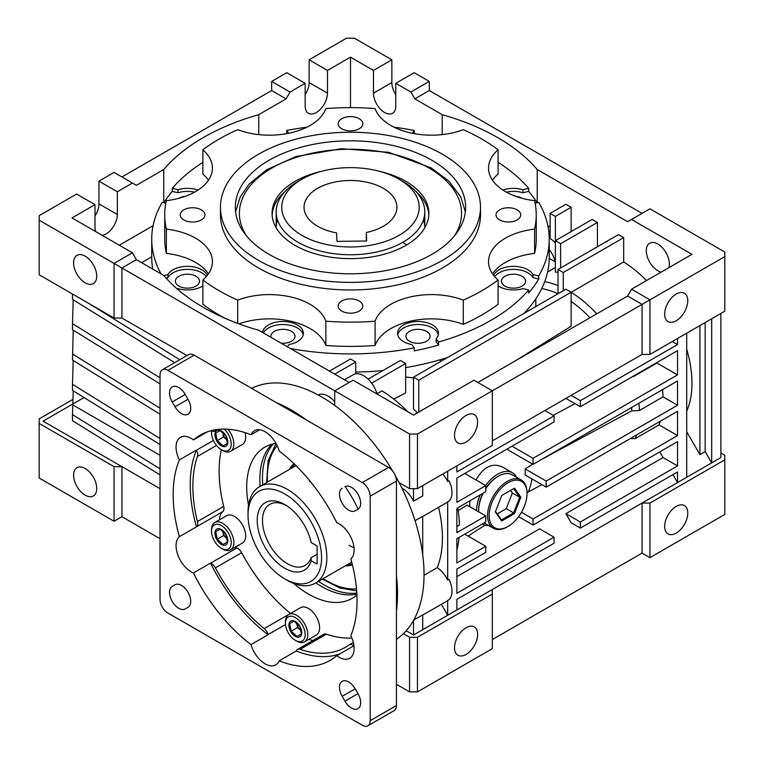 <?xml version="1.0" encoding="UTF-8"?>
<svg xmlns="http://www.w3.org/2000/svg" width="764" height="764" viewBox="0 0 764 764"><rect width="100%" height="100%" fill="white"/><g stroke="black" fill="none" stroke-linecap="round" stroke-linejoin="round"><path stroke-width="1.15" d="M413.763 620.034L422.721 614.867L422.721 629.698L413.525 635.008L406.171 630.768M422.721 615.058L446.453 601.354A20.437 11.794 -120 0 0 447.675 600.456L448.984 599.702A20.437 11.794 -120 0 0 448.984 579.313L447.675 580.077A20.437 11.794 -120 0 0 437.266 567.614L424.03 575.254M422.721 592.463L422.358 594.688M415.053 520.714L422.721 516.283L422.721 554.702M422.721 516.474L446.453 502.769A20.437 11.794 -120 0 0 447.675 501.872L448.984 501.117A20.437 11.794 -120 0 0 448.984 480.728L447.675 481.492A20.437 11.794 -120 0 0 442.805 474.014M422.721 485.618L422.721 495.893L413.525 501.203A20.437 11.794 -120 0 0 401.816 487.957M318.168 394.988A20.437 11.794 60 0 1 334.718 401.749M318.464 581.337A87.306 50.405 -120 0 0 324.203 584.957A87.306 50.405 -120 0 0 356.798 593.026M273.388 443.855A87.306 50.405 -120 0 0 262.74 484.815M72.952 399.381L39.184 418.882L39.184 423.437L114.056 466.661L121.934 466.661L43.128 421.155L84.04 397.538M114.056 466.661L114.056 521.258L121.934 516.712L121.934 466.661L160.02 488.645M160.02 468.838L72.494 414.651L72.79 404.92L160.02 455.287M121.934 516.712L160.02 538.696M396.449 684.296L409.58 691.878L409.58 637.281L403.344 633.681M417.459 637.281L492.331 594.058L492.331 648.655L417.459 691.878L417.459 637.281L409.58 637.281M492.331 594.058L492.331 589.502L422.721 629.698M413.525 635.008L413.525 620.464M447.675 600.456L447.675 615.287L441.334 604.314M447.675 501.872L447.675 580.077M456.872 609.978L456.872 599.368L554.062 543.252L554.062 537.178L456.872 593.294L456.872 569.027L485.761 552.353L485.761 546.279L456.872 562.963L456.872 538.696L485.761 522.013L485.761 515.948L456.872 532.632L456.872 508.366L485.761 491.682L485.761 485.618L456.872 502.301L456.872 478.035L554.062 421.919L554.062 415.845L456.872 471.961L456.872 465.897M447.675 471.207L447.675 481.492M438.555 507.334A113.311 65.418 60 0 1 437.266 567.614M413.525 488.645L413.525 501.203M399.094 482.59L409.58 488.645L409.58 434.047L334.718 390.824L334.718 405.445M95.758 231.635A15.786 9.12 -60 0 1 95.003 227.405L95.003 204.656L76.62 194.037L39.184 215.649L39.184 274.801L114.056 318.025L121.934 318.025L121.934 267.973L334.718 390.824L353.102 380.205L413.525 415.091L473.947 380.205L492.331 390.824L492.331 445.422L417.459 488.645L409.58 488.645M121.934 318.025L186.97 355.575L121.934 318.025M73.21 330.163L72.494 360.054L160.02 414.241M73.21 360.493L72.494 384.321L160.02 438.507M160.02 444.572L72.494 390.385L72.494 384.321M73.21 299.832L72.494 323.649L160.02 377.836M160.02 383.91L72.494 329.714L72.494 323.649M160.02 408.177L72.494 353.98M72.494 414.651L72.494 420.716L160.02 474.912M409.58 691.878L417.459 691.878M466.059 654.423A16.35 9.435 120 0 0 476.746 640.012A16.35 9.435 120 0 0 474.234 626.919A16.35 9.435 120 0 0 457.894 636.355A16.35 9.435 120 0 0 457.894 655.226A16.35 9.435 120 0 0 466.059 654.423M484.959 525.193L468.055 536.061M456.872 576.619L539.613 528.841L554.062 537.178M492.331 589.502L642.066 503.056L642.066 553.107L649.944 557.653L724.816 514.43L724.816 455.287L720.872 453.004M672.931 474.616L677.534 482.581L642.066 503.056L649.944 503.056L724.816 459.832M565.885 513.675L580.334 522.013L580.334 528.086L571.138 522.777L565.885 513.675L663.085 457.56L659.8 451.868M464.751 534.151L485.761 546.279M458.18 510.648L467.033 505.128L485.761 515.948M457.751 507.859A113.311 65.418 60 0 1 459.45 525.021L456.872 526.511M464.751 473.479L485.761 485.618M544.875 410.535L642.066 354.42L492.331 440.876L544.875 410.535L554.062 415.845M477.882 382.477L627.616 296.031L631.561 289.203L691.983 254.326L631.561 219.44L649.944 208.82L724.816 252.044L724.816 311.196L649.944 354.42L642.066 354.42L642.066 304.378L417.459 434.047L409.58 434.047M417.459 488.645L417.459 434.047M466.059 442.089A16.35 9.435 -60 0 1 457.894 442.891A16.35 9.435 -60 0 1 457.894 424.02A16.35 9.435 -60 0 1 474.234 414.585A16.35 9.435 -60 0 1 476.746 427.678A16.35 9.435 -60 0 1 466.059 442.089M114.056 318.025L114.056 263.427L121.934 267.973L136.384 259.636L163.744 275.432A208.047 120.11 0 0 0 258.748 330.287L349.167 382.477M72.494 294.035L72.494 299.383L174.698 362.661M179.769 359.729L89.608 303.91M642.066 213.376L429.282 90.524L414.833 98.862L442.203 114.667A208.047 120.11 180 0 1 537.207 169.512L537.207 202.708M305.161 94.669A15.786 9.12 120 0 0 309.105 82.56L309.105 59.812L346.541 38.2L354.42 38.2L391.856 59.812L373.462 70.431L350.475 57.157L327.489 70.431L327.489 93.179A15.786 9.12 -60 0 1 320.603 109.071A15.786 9.12 -60 0 1 308.436 113.301A15.786 9.12 -60 0 1 305.161 106.072L305.161 83.324L286.777 72.704L271.669 81.423L271.669 90.524L121.934 176.971M73.21 390.834L72.819 404.013M114.056 521.258L39.184 478.035L39.184 423.437M96.713 488.502A16.35 9.435 60 0 1 93.332 495.979A16.35 9.435 60 0 1 76.983 486.544A16.35 9.435 60 0 1 76.983 467.673A16.35 9.435 60 0 1 89.579 472.047A16.35 9.435 60 0 1 96.713 488.502M492.331 639.554L642.066 553.107M508.098 526.415A26.75 15.442 -60 0 1 489.18 515.49A26.75 15.442 -60 0 1 508.098 482.733A26.75 15.442 -60 0 1 527.007 493.649A26.75 15.442 -60 0 1 508.098 526.415L507.306 526.864A27.867 16.082 -60 0 1 493.372 528.249A27.867 16.082 -60 0 1 489.103 505.921A27.867 16.082 -60 0 1 507.306 481.368A27.867 16.082 -60 0 1 521.239 479.993A27.867 16.082 -60 0 1 527.007 492.742L528.268 491.959A90.649 52.334 -120 0 0 531.916 478.894M525.154 468.924L546.184 481.062L546.184 487.136L525.154 474.988A91.069 52.582 -120 0 0 525.154 468.924L532.737 464.197M512.033 446.186L533.052 458.314L533.052 464.378L508.108 449.986A91.775 52.983 -120 0 0 507.726 448.669M476.001 479.973C483.478 466.794 492.283 462.459 502.406 466.976L512.443 472.763A29.72 17.161 -60 0 1 516.684 477.366M469.612 506.618L469.956 500.812M720.872 313.469L720.872 457.56L677.534 482.581L677.534 471.971L580.334 528.086M663.085 457.56L677.534 465.897L580.334 522.013M521.468 512.291L533.052 518.985L533.052 525.049L677.534 441.63L677.534 465.897M459.059 537.426A113.311 65.418 60 0 1 456.872 550.061M656.801 362.604A100.304 57.911 60 0 1 656.935 363.005L633.289 376.652A100.304 57.911 -120 0 0 633.155 376.251M533.052 458.314L677.534 374.895L656.935 363.005M677.534 374.895L677.534 350.628L580.334 406.744L565.885 398.407M677.534 338.5L677.534 344.564L580.334 400.68L571.138 395.37M580.334 400.68L580.334 406.744M677.534 344.564L672.282 341.527M575.015 403.678L553.193 415.339M632.43 376.671L633.289 376.652M136.384 259.636L132.439 252.808L72.017 217.921L95.003 204.656M132.439 252.808L114.056 263.427L39.184 220.194M96.713 276.167A16.35 9.435 60 0 1 93.332 283.645A16.35 9.435 60 0 1 76.983 274.209A16.35 9.435 60 0 1 76.983 255.338A16.35 9.435 60 0 1 89.579 259.712A16.35 9.435 60 0 1 96.713 276.167M95.003 216.002A15.786 9.12 120 0 0 98.948 203.892L117.331 214.512A15.786 9.12 -60 0 1 102.128 235.312M258.748 134.607L258.748 114.667A208.047 120.11 0 0 0 163.744 169.512L136.384 185.318L114.056 172.425L98.948 181.144L98.948 203.892M485.589 485.512A29.72 17.161 -60 0 1 512.443 472.763M488.826 525.622A29.72 17.161 -60 0 1 482.724 524.247A29.72 17.161 -60 0 1 482.323 523.999L482.724 524.247M476.574 510.639A29.72 17.161 -60 0 1 480.212 494.891M391.856 59.812L391.856 82.56A15.786 9.12 -120 0 0 395.79 94.669M414.833 98.862L410.898 92.043L395.79 83.324L414.183 72.704L429.282 81.423L429.282 90.524M631.561 219.44L627.616 221.713L537.207 169.512M258.748 114.667L286.118 98.862L271.669 90.524M676.216 533.091A16.35 9.435 -60 0 1 668.042 533.893A16.35 9.435 -60 0 1 668.042 515.022A16.35 9.435 -60 0 1 684.391 505.587A16.35 9.435 -60 0 1 686.893 518.68A16.35 9.435 -60 0 1 676.216 533.091M649.944 503.056L649.944 557.653M533.052 525.049L518.584 516.693M630.109 438.679L635.381 438.536L659.026 424.879L677.534 435.566L533.052 518.985M541.886 484.653L528.268 491.959M546.184 487.136L677.534 411.299L677.534 435.566M631.58 407.498A95.328 55.037 60 0 1 631.742 410.86L639.392 410.516L663.037 396.86L677.534 405.235L546.184 481.062M631.742 410.86L542.182 459.107M533.052 464.378L677.534 380.969L677.534 405.235M705.182 322.532L705.182 451.61L711.685 462.869L711.685 318.779M705.182 451.61L699.929 454.647L686.721 431.775M686.721 477.271L686.721 333.19M724.816 256.599L642.066 304.378L627.616 296.031M649.944 354.42L649.944 299.822L631.561 289.203M676.216 320.756A16.35 9.435 -60 0 1 668.042 321.558A16.35 9.435 -60 0 1 668.042 302.687A16.35 9.435 -60 0 1 684.391 293.252A16.35 9.435 -60 0 1 686.893 306.345A16.35 9.435 -60 0 1 676.216 320.756M547.864 225.724L550.128 227.023M555.38 242.952A20.437 11.794 -120 0 0 550.128 238.521L550.128 213.376L565.885 204.274L571.138 207.311L571.138 231.578M550.128 213.376L555.38 216.403L555.38 240.67L592.157 219.44L597.41 222.477L597.41 246.743M558.006 293.758L558.006 269.491L618.429 234.605L623.682 237.642L623.682 261.966A100.304 57.911 60 0 1 646.525 280.56M668.872 267.658A16.35 9.435 -120 0 0 657.833 244.012A16.35 9.435 -120 0 0 649.658 243.2A16.35 9.435 -120 0 0 647.929 258.528A16.35 9.435 -120 0 0 661.232 272.079M376.986 393.766L382 390.872A113.311 65.418 60 0 1 407.909 411.844M377.072 394.043A20.437 11.794 -120 0 0 353.398 374.647L344.488 379.784M329.465 371.103L350.475 358.975L355.728 362.002L355.728 373.806M355.728 362.002L334.718 374.14M119.308 245.225L153.087 225.724M163.744 202.708L163.744 169.512M132.439 183.045L117.331 191.764L117.331 214.512M117.331 191.764L98.948 181.144M413.525 377.941L405.646 376.948M286.118 98.862L290.053 92.043L271.669 81.423M327.489 70.431L309.105 59.812M290.053 92.043L305.161 83.324M373.462 70.431L373.462 93.179A15.786 9.12 -120 0 0 380.357 109.071A15.786 9.12 -120 0 0 392.524 113.301A15.786 9.12 -120 0 0 395.79 106.072L395.79 83.324M410.898 92.043L429.282 81.423M350.475 57.157L350.475 107.648M442.203 114.667L442.203 134.607M635.381 438.536A100.304 57.911 -120 0 0 636.584 434.945M659.026 424.879A100.304 57.911 -120 0 0 660.22 421.289M639.392 410.516A100.304 57.911 -120 0 0 638.914 403.268M663.037 396.86A100.304 57.911 -120 0 0 662.55 389.611M686.721 349.272A100.304 57.911 60 0 1 686.721 411.137M699.929 454.647L699.929 325.569M549.23 249.551A20.437 11.794 60 0 1 555.352 261.89L555.38 261.871M555.38 216.403L571.138 207.311M544.694 281.725A100.304 57.911 60 0 1 558.006 285.564M558.006 272.28A100.304 57.911 -120 0 0 555.38 272.041L555.38 240.67L560.633 243.706L597.41 222.477M547.597 272.032L555.38 267.543M560.633 243.706L560.633 267.973M558.006 269.491L563.259 272.519L623.682 237.642M596.789 313.832A100.304 57.911 -120 0 0 571.138 292.297L623.682 261.966M563.259 272.519L563.259 290.721M571.138 301.455A95.328 55.037 60 0 1 589.97 317.767M418.777 412.054L418.777 380.205L571.138 292.24L571.138 326.238L514.993 361.057M557.93 293.796A95.328 55.037 -120 0 0 541.714 288.611M571.138 292.24L565.885 289.203L413.525 377.177L413.525 409.074A94.602 54.616 60 0 1 417.469 412.808M368.133 379.106L400.393 360.493L405.646 363.521L405.646 392.858L393.813 399.161M405.646 363.521L371.667 383.136M141.636 262.663L151.721 256.847M555.352 261.89L549.221 258.356M413.525 377.177L418.777 380.205M517.094 219.927A12.348 7.124 180 0 1 503.638 221.474A12.348 7.124 180 0 1 496.017 214.894A12.348 7.124 180 0 1 508.366 207.76A12.348 7.124 180 0 1 520.714 214.894A12.348 7.124 180 0 1 517.094 219.927M359.204 311.091A12.348 7.124 180 0 1 345.748 312.629A12.348 7.124 180 0 1 338.127 306.049A12.348 7.124 180 0 1 350.475 298.915A12.348 7.124 180 0 1 362.824 306.049A12.348 7.124 180 0 1 359.204 311.091M201.314 219.927A12.348 7.124 180 0 1 187.858 221.474A12.348 7.124 180 0 1 180.237 214.894A12.348 7.124 180 0 1 192.585 207.76A12.348 7.124 180 0 1 204.933 214.894A12.348 7.124 180 0 1 201.314 219.927M359.204 128.772A12.348 7.124 180 0 1 345.748 130.319A12.348 7.124 180 0 1 338.127 123.73A12.348 7.124 180 0 1 350.475 116.605A12.348 7.124 180 0 1 362.824 123.73A12.348 7.124 180 0 1 359.204 128.772M515.757 196.348A12.071 6.971 180 0 1 522.156 198.334M522.051 286.108A12.071 6.971 180 0 1 508.891 287.617A12.071 6.971 180 0 1 501.432 281.181A12.071 6.971 180 0 1 513.513 274.209A12.071 6.971 180 0 1 525.584 281.181A12.071 6.971 180 0 1 522.051 286.108M426.541 341.25A12.071 6.971 180 0 1 413.391 342.759A12.071 6.971 180 0 1 405.932 336.313A12.071 6.971 180 0 1 418.003 329.341A12.071 6.971 180 0 1 430.084 336.313A12.071 6.971 180 0 1 426.541 341.25M271.01 337.354A12.071 6.971 180 0 1 270.876 336.313A12.071 6.971 180 0 1 282.947 329.341A12.071 6.971 180 0 1 295.019 336.313A12.071 6.971 180 0 1 291.485 341.25A12.071 6.971 180 0 1 281.142 343.208M195.985 286.108A12.071 6.971 180 0 1 182.825 287.617A12.071 6.971 180 0 1 175.367 281.181A12.071 6.971 180 0 1 187.447 274.209A12.071 6.971 180 0 1 199.519 281.181A12.071 6.971 180 0 1 195.985 286.108M178.805 198.334A12.071 6.971 180 0 1 185.203 196.348M194.6 192.156A20.437 11.794 0 0 0 178.012 192.738L178.012 189.701A20.437 11.794 180 0 1 198.038 190.083M206.28 276.616A20.437 11.794 0 0 0 186.502 269.396A20.437 11.794 0 0 0 167.956 277.628L167.956 274.601A20.437 11.794 180 0 1 188.145 266.359A20.437 11.794 180 0 1 207.302 275.374M202.88 285.87A20.437 11.794 180 0 1 178.012 288.611L177.067 288.83M303.212 334.804A20.437 11.794 0 0 0 284.59 324.557A20.437 11.794 0 0 0 263.37 332.942M262.558 332.483A20.437 11.794 180 0 1 283.645 321.491A20.437 11.794 180 0 1 303.375 333.285A20.437 11.794 180 0 1 289.088 344.535L287.436 346.837M502.913 190.083A20.437 11.794 180 0 1 522.948 189.701L522.948 192.738A20.437 11.794 0 0 0 506.351 192.156M208.448 180.237A57.586 33.244 0 0 0 202.88 174.039L202.88 149.773A185.757 107.246 0 0 1 237.7 129.679A57.586 33.244 0 0 0 325.856 108.593A185.757 107.246 0 0 1 375.095 108.593A57.586 33.244 0 0 0 463.261 129.679A185.757 107.246 0 0 1 498.071 149.773A57.586 33.244 0 0 0 488.53 168.109A57.586 33.244 0 0 0 534.59 200.674A185.757 107.246 0 0 1 536.232 214.894L536.232 239.161A185.757 107.246 0 0 1 534.59 253.371L534.59 229.105A185.757 107.246 0 0 0 536.232 214.894M202.88 149.773A57.586 33.244 180 0 1 212.421 168.109A57.586 33.244 180 0 1 166.361 200.674A185.757 107.246 0 0 0 164.728 214.894A185.757 107.246 0 0 0 166.361 229.105L166.361 253.371A185.757 107.246 180 0 1 164.728 239.161L164.728 214.894M269.043 160.287A115.163 66.487 180 0 1 394.549 145.876A115.163 66.487 180 0 1 465.639 207.311A115.163 66.487 180 0 1 350.475 273.798A115.163 66.487 180 0 1 235.312 207.311A115.163 66.487 180 0 1 269.043 160.287M442.423 260.39A130.023 75.073 0 0 0 480.508 207.311A130.023 75.073 0 0 0 350.475 132.239A130.023 75.073 0 0 0 220.452 207.311A130.023 75.073 0 0 0 300.72 276.663A130.023 75.073 0 0 0 442.423 260.39M220.452 207.311L220.452 214.894A130.023 75.073 0 0 0 300.72 284.246A130.023 75.073 0 0 0 442.423 267.973A130.023 75.073 0 0 0 480.508 214.894L480.508 207.311M165.826 203.205L162.226 202.345A198.755 114.753 0 0 0 151.721 239.161A198.755 114.753 0 0 0 161.032 273.865M202.88 162.302A198.755 114.753 0 0 0 172.272 188.336L172.272 191.372A198.755 114.753 0 0 0 163.84 202.727M306.87 127.206A198.755 114.753 0 0 0 286.72 130.472L286.72 133.509A198.755 114.753 0 0 0 283.081 134.235M417.87 134.235A198.755 114.753 0 0 0 414.241 133.509L414.241 130.472A198.755 114.753 0 0 0 394.081 127.206M537.111 202.727A198.755 114.753 0 0 0 528.678 191.372L528.678 188.336A198.755 114.753 0 0 0 498.071 162.302M290.368 348.537A198.755 114.753 0 0 0 414.241 347.84L414.241 350.877A198.755 114.753 0 0 0 438.507 345.07L438.507 342.043A198.755 114.753 0 0 0 491.023 320.297A198.755 114.753 0 0 0 528.678 289.976L528.678 293.013A198.755 114.753 0 0 0 538.725 279.003L538.725 275.966A198.755 114.753 0 0 0 549.23 239.161A198.755 114.753 0 0 0 538.725 202.345L535.125 203.205M523.837 313.488A198.755 114.753 0 0 0 549.23 257.353L549.23 239.161M151.721 239.161L151.721 257.353A198.755 114.753 0 0 0 152.762 269.09M355.728 372.068A198.755 114.753 0 0 0 382.936 370.569M405.646 367.599A198.755 114.753 0 0 0 447.694 357.447M492.503 180.237A57.586 33.244 180 0 1 498.071 174.039L498.071 149.773M225.514 318.502A185.757 107.246 180 0 1 202.88 304.273L202.88 280.006A185.757 107.246 0 0 0 237.7 300.109L237.7 323.401M325.856 321.186A185.757 107.246 0 0 0 375.095 321.186L375.095 345.452A185.757 107.246 180 0 1 325.856 345.452L325.856 321.186A57.586 33.244 0 0 0 237.7 300.109M463.261 300.109A185.757 107.246 0 0 0 498.071 280.006L498.071 304.273A185.757 107.246 180 0 1 463.261 324.375L463.261 300.109A57.586 33.244 0 0 0 375.095 321.186M414.241 130.472L412.235 133.261M288.716 133.261L286.72 130.472M178.012 189.701L172.272 188.336M167.956 274.601L163.868 275.575M438.507 342.043L436.129 338.729A20.437 11.794 0 0 0 438.44 333.285A20.437 11.794 0 0 0 418.003 321.482A20.437 11.794 0 0 0 397.576 333.285A20.437 11.794 0 0 0 411.863 344.535L414.241 347.84M498.071 285.87A20.437 11.794 0 0 0 522.948 288.611L528.678 289.976M538.725 275.966L532.995 274.601A20.437 11.794 0 0 0 512.816 266.359A20.437 11.794 0 0 0 493.649 275.374M528.678 188.336L522.948 189.701M492.503 273.808A57.586 33.244 180 0 1 534.59 253.371M375.095 345.452A57.586 33.244 180 0 1 463.261 324.375M238.998 323.888A57.586 33.244 180 0 1 325.856 345.452M166.361 253.371A57.586 33.244 180 0 1 208.448 273.808M202.88 280.006A57.586 33.244 0 0 0 212.421 261.68A57.586 33.244 0 0 0 166.361 229.105M534.59 229.105A57.586 33.244 0 0 0 488.53 261.68A57.586 33.244 0 0 0 498.071 280.006M528.678 191.372L522.948 192.738M532.995 274.601L532.995 277.628A20.437 11.794 0 0 0 514.449 269.396A20.437 11.794 0 0 0 494.671 276.616M538.725 279.003L532.995 277.628M436.129 338.729L436.129 341.766L438.507 345.07M438.269 334.804A20.437 11.794 0 0 0 418.003 324.519A20.437 11.794 0 0 0 397.748 334.804M167.956 277.628L166.075 278.086M178.012 192.738L172.272 191.372M379.364 171.298A78.386 45.257 180 0 1 428.862 213.376A78.386 45.257 180 0 1 380.472 255.186A78.386 45.257 180 0 1 295.047 245.378A78.386 45.257 180 0 1 272.089 213.376A78.386 45.257 180 0 1 321.587 171.298M415.664 191.277A78.386 45.257 180 0 1 428.824 214.894M272.137 214.894A78.386 45.257 180 0 1 285.287 191.277M423.466 219.898A74.299 42.899 180 0 1 424.774 227.796L424.774 211.857A74.299 42.899 180 0 1 351.316 254.756A74.299 42.899 180 0 1 276.196 212.822A74.299 42.899 0 0 1 276.176 211.857L276.176 227.796A74.299 42.899 180 0 1 277.494 219.898M399.075 179.253A68.731 39.68 180 0 1 419.188 206.414A68.731 39.68 0 0 1 352.023 246.973A68.731 39.68 0 0 1 281.763 208.2A68.731 39.68 180 0 1 301.875 179.253A68.731 39.68 180 0 1 399.075 179.253L403.02 181.526A74.299 42.899 0 0 1 424.755 210.893A74.299 42.899 180 0 1 424.774 211.857M301.875 179.253L297.941 181.526A74.299 42.899 0 0 0 276.176 211.857M366.319 232.504L366.653 240.994L336.943 241.376L336.609 232.896A46.442 26.807 0 0 1 304.053 207.913A46.442 26.807 180 0 1 304.034 207.311A46.442 26.807 180 0 1 349.95 180.495A46.442 26.807 180 0 1 396.908 206.7A46.442 26.807 180 0 1 396.917 207.311A46.442 26.807 180 0 1 366.319 232.504L366.319 240.994M289.461 469.392A58.885 33.998 60 0 1 293.968 463.662M352.395 564.863A58.885 33.998 60 0 1 345.185 565.904M352.194 564.042A58.885 33.998 60 0 1 347.811 564.395M292.087 467.874A58.885 33.998 60 0 1 294.579 464.254M286.147 505.386A35.297 20.38 -120 0 0 269.787 504.345A35.297 20.38 -120 0 0 269.787 545.095A35.297 20.38 -120 0 0 305.075 565.475A35.297 20.38 -120 0 0 311.11 557.682L311.234 560.786L316.458 563.794L317.117 563.421L317.117 546.737A0.926 0.535 60 0 0 316.458 545.601L311.234 542.583A39.012 22.519 -120 0 0 284.8 504.574A39.012 22.519 -120 0 0 257.344 517.505A39.012 22.519 -120 0 0 279.509 564.625A39.012 22.519 -120 0 0 311.234 560.786M317.117 554.206L311.11 557.682M287.426 580.411L284.8 578.892A52.009 30.025 -120 0 0 321.577 557.653A52.009 30.025 -120 0 0 284.8 493.955A52.009 30.025 -120 0 0 248.023 515.194A52.009 30.025 -120 0 0 284.8 578.892L287.426 580.411A55.724 32.174 -120 0 0 315.293 583.171A55.724 32.174 -120 0 0 315.293 518.823A55.724 32.174 -120 0 0 259.569 486.649A55.724 32.174 -120 0 0 248.023 512.157L248.023 515.194M317.117 563.421A0.926 0.535 60 0 1 316.458 563.794M521.239 479.993L512.31 474.836A27.867 16.082 120 0 0 498.376 476.211L498.376 476.211A27.867 16.082 -60 0 0 485.761 488.759M498.376 476.211L497.584 476.669A26.75 15.442 120 0 0 485.761 488.282M482.819 493.382A26.75 15.442 120 0 0 478.675 509.426L478.675 510.333A27.867 16.082 -60 0 1 483.24 493.143M493.372 528.249L484.443 523.092A27.867 16.082 -60 0 1 484.175 522.929M478.722 511.88A27.867 16.082 -60 0 1 478.675 510.333M501.719 495.511L514.468 488.158L520.838 497.221L514.468 513.637L501.719 520.991L495.349 511.928L501.719 495.511M510.524 490.431L512.348 493.019L519.701 497.269L513.637 488.635L514.468 488.158M512.348 493.019L506.284 508.652L513.637 512.902L519.701 497.269L520.838 497.221M495.549 511.431L501.499 519.902L513.637 512.902L514.468 513.637M506.284 508.652L497.259 513.866M501.719 520.991L501.499 519.902M396.449 575.836A150.136 86.676 60 0 1 396.449 610.761L396.449 481.062L370.177 496.228A11.145 6.437 -120 0 0 362.298 482.581L167.908 370.349A11.145 6.437 -120 0 0 162.331 369.795A11.145 6.437 -120 0 0 160.02 374.895L160.02 599.368A11.145 6.437 -120 0 0 167.908 613.014L362.298 725.246A11.145 6.437 -120 0 0 367.866 725.8A11.145 6.437 -120 0 0 370.177 720.7L370.177 496.228M251.423 388.236L255.701 386.555A144.883 83.648 60 0 1 392.839 471.331M395.189 475.409A144.883 83.648 60 0 1 400.04 636.565L396.449 639.43M276.253 402.571A150.136 86.676 60 0 1 306.488 420.028L194.171 355.184L167.908 370.349M260.113 486.334A87.306 50.405 60 0 1 259.846 479.544A87.306 50.405 60 0 1 271.86 444.237M356.864 594.058A87.306 50.405 60 0 1 315.838 582.846M162.331 369.795L188.603 354.63A11.145 6.437 60 0 1 194.171 355.184M396.449 481.062A11.145 6.437 60 0 0 388.57 467.415L306.488 420.028M367.866 725.8L394.138 710.635A11.145 6.437 60 0 0 396.449 705.535L396.449 610.761M248.52 505.281A87.306 50.405 60 0 1 246.715 487.136A87.306 50.405 60 0 1 264.793 447.169A87.306 50.405 60 0 1 275.985 443.397M345.108 486.592A87.306 50.405 60 0 1 358.106 509.111M356.903 594.917A87.306 50.405 60 0 1 352.099 598.384A87.306 50.405 60 0 1 293.624 583.419M175.013 406.773A13.007 7.506 -120 0 0 188.011 414.279A13.007 7.506 -120 0 0 188.011 399.266L185.222 394.434A13.007 7.506 -120 0 0 172.225 386.928A13.007 7.506 -120 0 0 172.225 401.94L175.013 406.773L188.011 399.266M342.186 488.272A13.007 7.506 -120 0 0 342.186 503.295A13.007 7.506 -120 0 0 355.193 510.801L357.982 509.187A13.007 7.506 -120 0 0 357.982 494.174A13.007 7.506 -120 0 0 344.975 486.668L344.975 486.668M355.193 688.822A13.007 7.506 -120 0 0 342.186 681.316A13.007 7.506 -120 0 0 342.186 696.329L344.975 701.161A13.007 7.506 -120 0 0 357.982 708.667A13.007 7.506 -120 0 0 357.982 693.655L355.193 688.822L342.186 696.329M175.013 584.794L172.225 586.408A13.007 7.506 -120 0 0 172.225 601.421A13.007 7.506 -120 0 0 185.222 608.927L188.011 607.323A13.007 7.506 -120 0 0 188.011 592.301A13.007 7.506 -120 0 0 175.013 584.794L172.225 586.408L175.023 584.785M251.022 434.754A130.023 75.073 -120 0 0 200.092 435.193A130.023 75.073 -120 0 0 193.454 439.902A21.363 12.329 -120 0 0 180.485 437.323A21.363 12.329 -120 0 0 179.378 459.918A130.023 75.073 -120 0 0 179.378 536.691A21.363 12.329 -120 0 0 178.079 555.571A21.363 12.329 -120 0 0 193.454 572.962A130.023 75.073 -120 0 0 251.022 644.587A21.363 12.329 -120 0 0 275.785 664.881A21.363 12.329 -120 0 0 279.175 660.841A130.023 75.073 -120 0 0 330.115 660.402A130.023 75.073 -120 0 0 336.752 655.693A21.363 12.329 -120 0 0 349.721 658.281A21.363 12.329 -120 0 0 350.829 635.677A130.023 75.073 -120 0 0 350.829 558.904A21.363 12.329 -120 0 0 352.118 540.024A21.363 12.329 -120 0 0 336.752 522.633A130.023 75.073 -120 0 0 279.175 451.008A21.363 12.329 -120 0 0 254.422 430.715A21.363 12.329 -120 0 0 251.022 434.754L259.617 429.798M235.207 547.205A21.363 12.329 -120 0 0 236.897 547.979A7.43 4.288 60 0 1 241.653 552.687A126.308 72.924 -120 0 0 290.482 613.425A7.43 4.288 60 0 1 290.53 613.473M309.143 639.181A21.363 12.329 -120 0 0 312.848 640.585M279.175 660.841L296.251 650.985A21.363 12.329 -120 0 0 296.289 650.89A7.43 4.288 60 0 1 297.483 649.457L323.755 634.292A7.43 4.288 60 0 1 326.409 634.168A126.308 72.924 -120 0 0 351.86 637.969M221.331 449.729A126.308 72.924 -120 0 0 223.69 506.389A7.43 4.288 60 0 1 222.782 511.613A21.363 12.329 -120 0 0 219.421 519.854M207.483 431.794L193.454 439.902M353.952 645.628L353.722 645.761A21.363 12.329 -120 0 0 353.827 645.838L336.752 655.693M296.251 650.985A130.023 75.073 -120 0 0 339.789 653.936M285.516 624.522L268.068 634.597A21.363 12.329 -120 0 0 268.097 634.731L251.022 644.587M268.097 634.731A130.023 75.073 -120 0 1 210.53 563.106L193.454 572.962M222.782 511.613L196.52 526.778A21.363 12.329 -120 0 0 196.453 526.835L179.378 536.691M210.53 563.106A21.363 12.329 -120 0 0 210.625 563.144A7.43 4.288 60 0 1 215.391 567.853A126.308 72.924 -120 0 0 264.21 628.591A7.43 4.288 -120 0 1 268.068 634.597M196.453 526.835A130.023 75.073 -120 0 1 196.453 450.063L179.378 459.918M196.453 450.063A21.363 12.329 -120 0 0 196.52 450.197A7.43 4.288 60 0 1 197.427 456.461A126.308 72.924 -120 0 0 197.427 521.564A7.43 4.288 -120 0 1 196.52 526.778M297.483 649.457A7.43 4.288 60 0 1 300.137 649.333A126.308 72.924 -120 0 0 345.328 647.328A126.308 72.924 -120 0 0 348.967 644.978A7.43 4.288 -120 0 1 349.177 644.835A7.43 4.288 -120 0 1 353.722 645.761M217.473 429.483A126.308 72.924 -120 0 0 215.391 430.906A7.43 4.288 -120 0 1 215.171 431.039A7.43 4.288 -120 0 1 211.37 430.619M224.186 429.101A13.933 8.041 60 0 1 231.12 445.651A13.933 8.041 60 0 1 221.369 449.748A13.933 8.041 60 0 1 211.523 432.691A13.933 8.041 60 0 1 211.676 430.791M215.181 432.787A9.101 5.252 60 0 1 225.982 435.843A9.101 5.252 60 0 1 222.964 446.501A9.101 5.252 60 0 1 215.181 432.787M217.243 440.637L223.088 445.909L227.424 443.521L225.924 435.872L220.089 430.6L215.744 432.987L217.243 440.637L223.594 436.97L227.29 440.303M227.433 443.397L223.088 445.909M222.687 432.3L223.594 436.97M227.901 429.234A15.786 9.12 60 0 1 230.585 451.295A15.786 9.12 60 0 1 222.687 450.512L221.369 449.748M211.523 432.691L211.523 431.173A15.786 9.12 60 0 1 211.532 430.715M227.28 440.226A7.43 4.288 60 0 1 226.516 439.606A7.43 4.288 60 0 1 222.849 433.14A7.43 4.288 60 0 1 222.725 432.328M245.043 432.605A15.786 9.12 60 0 1 242.398 444.467L230.585 451.295M226.22 436.492A7.43 4.288 60 0 1 225.456 435.174M214.321 540.836A13.933 8.041 60 0 1 211.523 531.276A13.933 8.041 60 0 1 221.369 525.584A13.933 8.041 60 0 1 231.225 542.65A13.933 8.041 60 0 1 221.369 548.332A13.933 8.041 60 0 1 214.321 540.836M216.766 539.489A9.101 5.252 60 0 1 219.784 528.841A9.101 5.252 60 0 1 227.567 542.545A9.101 5.252 60 0 1 216.766 539.489M223.088 544.493L227.424 542.106L225.924 534.447L220.089 529.185L215.744 531.572L217.243 539.222L223.088 544.493L227.433 541.982M222.687 530.885L223.594 535.554L227.29 538.887M223.594 535.554L217.243 539.222M211.523 531.276L211.523 529.758A15.786 9.12 60 0 1 214.789 522.528A15.786 9.12 60 0 1 230.585 531.649A15.786 9.12 60 0 1 230.585 549.879A15.786 9.12 60 0 1 222.687 549.096L221.369 548.332M227.28 538.801A7.43 4.288 60 0 1 226.516 538.19A7.43 4.288 60 0 1 224.177 535.239A7.43 4.288 60 0 1 222.849 531.725A7.43 4.288 60 0 1 222.725 530.913M214.789 522.528L226.612 515.7A15.786 9.12 60 0 1 242.398 524.82A15.786 9.12 60 0 1 242.398 543.051L230.585 549.879M226.22 535.077A7.43 4.288 60 0 1 225.752 534.322A7.43 4.288 60 0 1 225.456 533.759M297.74 641.368A13.933 8.041 60 0 1 295.315 640.318A13.933 8.041 60 0 1 285.459 623.252A13.933 8.041 60 0 1 294.493 617.131A13.933 8.041 60 0 1 305.027 632.668A13.933 8.041 60 0 1 297.74 641.368M296.9 637.061A9.101 5.252 60 0 1 289.117 623.348A9.101 5.252 60 0 1 299.918 626.413A9.101 5.252 60 0 1 296.9 637.061M301.36 634.082L299.87 626.432L294.025 621.161L289.68 623.548L291.179 631.207L297.024 636.469L301.36 634.082M296.623 622.861L297.54 627.53L291.179 631.207M301.369 633.958L297.024 636.469M297.54 627.53L301.226 630.863M285.459 623.252L285.459 621.734A15.786 9.12 60 0 1 288.725 614.504A15.786 9.12 60 0 1 304.521 623.625A15.786 9.12 60 0 1 304.521 641.856A15.786 9.12 60 0 1 299.383 642.266A15.786 9.12 60 0 1 296.623 641.072L295.315 640.318M301.217 630.787A7.43 4.288 60 0 1 300.453 630.166A7.43 4.288 60 0 1 296.785 623.711A7.43 4.288 60 0 1 296.661 622.899M288.725 614.504L300.548 607.686A15.786 9.12 60 0 1 316.344 616.796A15.786 9.12 60 0 1 316.344 635.027L304.521 641.856M300.156 627.063A7.43 4.288 60 0 1 299.392 625.735M327.489 93.179L309.105 82.56M373.462 93.179L391.856 82.56M246.371 235.742A111.076 64.128 180 0 1 290.454 159.409A111.076 64.128 180 0 1 429.024 168.023A111.076 64.128 180 0 1 454.58 235.742M356.482 588.843A84.145 48.581 60 0 1 323.172 578.615M267.448 482.094A84.145 48.581 60 0 1 277.151 445.66M309.43 481.454A55.724 32.174 60 0 1 309.344 480.269M354.038 547.759A55.724 32.174 60 0 1 349.043 545.295M388.57 467.415L362.298 482.581M185.232 394.434L172.225 401.94M396.449 705.535L370.177 720.7M357.982 693.655L344.975 701.161M236.897 547.979L210.625 563.144M213.395 440.446L196.52 450.197M241.653 552.687L215.391 567.853M290.482 613.425L264.21 628.591M326.409 634.168L300.137 649.333M217.931 429.435L215.391 430.906M216.498 445.45L197.427 456.461M223.69 506.389L197.427 521.564M440.293 359.72L440.293 361.716M535.803 298.829L535.803 306.574M550.128 230.957L548.81 231.712M465.362 211.924L460.768 196.931L448.955 181.154L431.068 167.822L388.551 152.294L341.527 148.693L296.012 156.524L266.674 169.751L249.169 184.076L240.211 196.864L235.589 211.924M406.715 244.9L403.478 242.904M276.033 443.492L268.164 460.596L266.626 482.571M322.351 579.093L339.827 588.003L356.645 590.83M315.293 583.171L351.707 562.142M259.569 486.649L295.983 465.62M527.007 493.649L527.007 492.742M353.34 642.428L349.177 644.835M217.969 429.425L215.171 431.039"/></g></svg>

